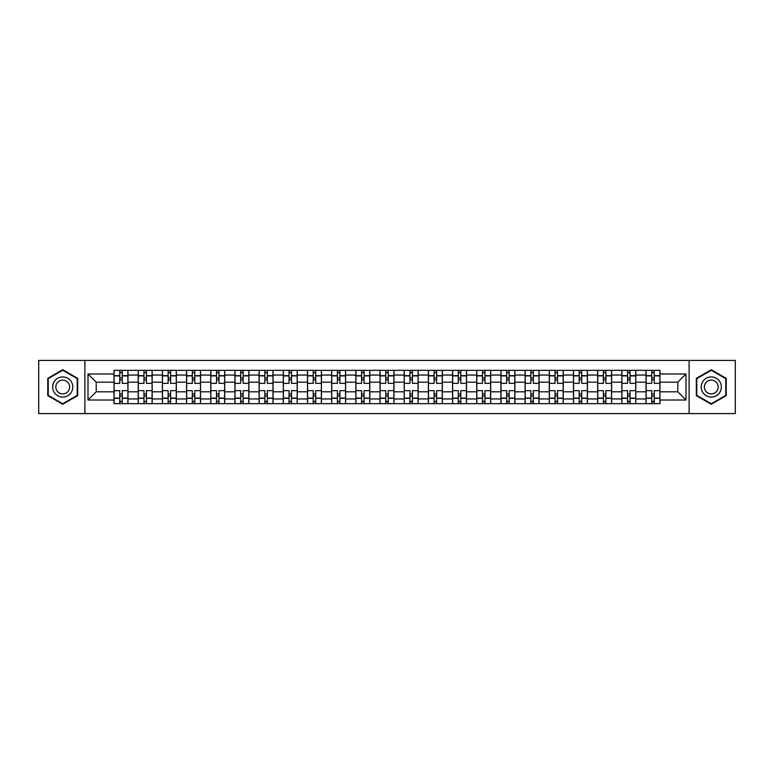 <?xml version="1.0" encoding="UTF-8"?>
<svg xmlns="http://www.w3.org/2000/svg" width="774" height="774" viewBox="0 0 774 774"><rect width="100%" height="100%" fill="white"/><g stroke="black" fill="none" stroke-linecap="round" stroke-linejoin="round"><path stroke-width="1.16" d="M689.112 413.587L735.3 413.587L735.3 360.413L38.7 360.413L38.7 413.587L689.112 413.587L689.112 360.413M138.217 403.66L138.217 375.061L127.981 375.061L127.981 403.66M127.981 375.061L127.981 370.34M138.217 375.061L138.217 370.34M152.168 370.34L152.168 403.66M162.395 403.66L162.395 370.34M176.346 370.34L176.346 403.66M186.573 403.66L186.573 370.34M200.524 370.34L200.524 403.66M210.76 403.66L210.76 370.34M224.712 370.34L224.712 403.66M234.938 403.66L234.938 370.34M248.889 370.34L248.889 403.66M259.116 403.66L259.116 370.34M273.067 370.34L273.067 403.66M283.303 403.66L283.303 370.34M297.255 370.34L297.255 403.66M307.481 403.66L307.481 370.34M321.433 370.34L321.433 403.66M331.659 403.66L331.659 370.34M345.61 370.34L345.61 403.66M355.847 403.66L355.847 370.34M369.798 370.34L369.798 403.66M380.024 403.66L380.024 370.34M393.976 370.34L393.976 403.66M404.202 403.66L404.202 370.34M418.154 370.34L418.154 403.66M428.39 403.66L428.39 370.34M442.341 370.34L442.341 403.66M452.567 403.66L452.567 370.34M466.519 370.34L466.519 403.66M476.745 403.66L476.745 370.34M490.697 370.34L490.697 403.66M500.933 403.66L500.933 370.34M514.884 370.34L514.884 403.66M525.111 403.66L525.111 370.34M539.062 370.34L539.062 403.66M549.288 403.66L549.288 370.34M563.24 370.34L563.24 403.66M573.476 403.66L573.476 370.34M587.427 370.34L587.427 403.66M597.654 403.66L597.654 370.34M611.605 370.34L611.605 403.66M621.832 403.66L621.832 370.34M635.783 370.34L635.783 403.66M646.019 403.66L646.019 370.34M646.019 391.808L635.783 391.808M621.832 391.808L611.605 391.808M597.654 391.808L587.427 391.808M573.476 391.808L563.24 391.808M549.288 391.808L539.062 391.808M525.111 391.808L514.884 391.808M500.933 391.808L490.697 391.808M476.745 391.808L466.519 391.808M452.567 391.808L442.341 391.808M428.39 391.808L418.154 391.808M404.202 391.808L393.976 391.808M380.024 391.808L369.798 391.808M355.847 391.808L345.61 391.808M331.659 391.808L321.433 391.808M307.481 391.808L297.255 391.808M283.303 391.808L273.067 391.808M259.116 391.808L248.889 391.808M234.938 391.808L224.712 391.808M210.76 391.808L200.524 391.808M186.573 391.808L176.346 391.808M162.395 391.808L152.168 391.808M138.217 391.808L127.981 391.808M646.019 382.192L635.783 382.192M621.832 382.192L611.605 382.192M597.654 382.192L587.427 382.192M573.476 382.192L563.24 382.192M549.288 382.192L539.062 382.192M525.111 382.192L514.884 382.192M500.933 382.192L490.697 382.192M476.745 382.192L466.519 382.192M452.567 382.192L442.341 382.192M428.39 382.192L418.154 382.192M404.202 382.192L393.976 382.192M380.024 382.192L369.798 382.192M355.847 382.192L345.61 382.192M331.659 382.192L321.433 382.192M307.481 382.192L297.255 382.192M283.303 382.192L273.067 382.192M259.116 382.192L248.889 382.192M234.938 382.192L224.712 382.192M210.76 382.192L200.524 382.192M186.573 382.192L176.346 382.192M162.395 382.192L152.168 382.192M138.217 382.192L127.981 382.192M96.208 391.808L114.03 391.808L114.03 382.192L96.208 382.192L96.208 391.808L87.994 400.023L87.994 373.977L114.03 373.977L114.03 382.192M659.97 382.192L659.97 391.808L677.792 391.808L677.792 382.192L659.97 382.192L659.97 370.34L114.03 370.34L114.03 373.977M659.97 373.977L686.006 373.977L686.006 400.023L659.97 400.023L659.97 391.808M114.03 391.808L114.03 403.66L659.97 403.66L659.97 400.023M114.03 400.023L87.994 400.023M84.888 413.587L84.888 360.413M77.681 378.36L62.723 369.73L47.765 378.36L47.765 395.64L62.723 404.27L77.681 395.64L77.681 378.36M726.235 378.36L711.277 369.73L696.319 378.36L696.319 395.64L711.277 404.27L726.235 395.64L726.235 378.36M122.253 401.338L119.767 401.338M119.767 372.662L122.253 372.662M146.431 401.338L143.954 401.338M143.954 372.662L146.431 372.662M170.609 401.338L168.132 401.338M168.132 372.662L170.609 372.662M194.796 401.338L192.31 401.338M192.31 372.662L194.796 372.662M218.974 401.338L216.497 401.338M216.497 372.662L218.974 372.662M243.152 401.338L240.675 401.338M240.675 372.662L243.152 372.662M267.34 401.338L264.853 401.338M264.853 372.662L267.34 372.662M291.517 401.338L289.031 401.338M289.031 372.662L291.517 372.662M315.695 401.338L313.218 401.338M313.218 372.662L315.695 372.662M339.883 401.338L337.396 401.338M337.396 372.662L339.883 372.662M364.061 401.338L361.574 401.338M361.574 372.662L364.061 372.662M388.238 401.338L385.762 401.338M385.762 372.662L388.238 372.662M412.426 401.338L409.939 401.338M409.939 372.662L412.426 372.662M436.604 401.338L434.117 401.338M434.117 372.662L436.604 372.662M460.782 401.338L458.305 401.338M458.305 372.662L460.782 372.662M484.969 401.338L482.483 401.338M482.483 372.662L484.969 372.662M509.147 401.338L506.66 401.338M506.66 372.662L509.147 372.662M533.325 401.338L530.848 401.338M530.848 372.662L533.325 372.662M557.503 401.338L555.026 401.338M555.026 372.662L557.503 372.662M581.69 401.338L579.204 401.338M579.204 372.662L581.69 372.662M605.868 401.338L603.391 401.338M603.391 372.662L605.868 372.662M630.046 401.338L627.569 401.338M627.569 372.662L630.046 372.662M654.233 401.338L651.747 401.338M651.747 372.662L654.233 372.662M87.994 373.977L96.208 382.192M677.792 391.808L686.006 400.023M677.792 382.192L686.006 373.977M127.903 403.66L127.903 383.353L122.253 383.353L122.253 370.34M119.767 370.34L119.767 383.353L114.107 383.353L114.107 370.34M127.903 383.353L127.903 370.34M114.107 403.66L114.107 390.647L119.767 390.647L119.767 403.66M122.253 403.66L122.253 390.647L127.903 390.647M119.767 379.947L122.253 379.947M114.107 390.647L114.107 383.353M122.253 394.053L119.767 394.053M122.253 401.648L119.767 401.648M119.767 396.065L122.253 396.065M122.253 377.935L119.767 377.935M119.767 372.352L122.253 372.352M53.996 392.041A10.072 10.072 0 0 0 67.764 395.727A10.072 10.072 0 0 0 71.45 381.959A10.072 10.072 0 0 0 57.692 378.273A10.072 10.072 0 0 0 53.996 392.041M56.754 390.444A6.898 6.898 0 0 0 66.177 392.969A6.898 6.898 0 0 0 68.702 383.556A6.898 6.898 0 0 0 59.279 381.031A6.898 6.898 0 0 0 56.754 390.444M62.723 370.262L77.216 378.631L77.216 395.369L62.723 403.738L48.23 395.369L48.23 378.631L62.723 370.262M702.55 392.041A10.072 10.072 0 0 0 716.308 395.727A10.072 10.072 0 0 0 720.004 381.959A10.072 10.072 0 0 0 706.236 378.273A10.072 10.072 0 0 0 702.55 392.041M705.298 390.444A6.898 6.898 0 0 0 714.721 392.969A6.898 6.898 0 0 0 717.246 383.556A6.898 6.898 0 0 0 707.823 381.031A6.898 6.898 0 0 0 705.298 390.444M711.277 370.262L725.77 378.631L725.77 395.369L711.277 403.738L696.784 395.369L696.784 378.631L711.277 370.262M152.091 403.66L152.091 383.353L146.431 383.353L146.431 370.34M143.954 370.34L143.954 383.353L138.294 383.353L138.294 370.34M152.091 383.353L152.091 370.34M138.294 403.66L138.294 390.647L143.954 390.647L143.954 403.66M146.431 403.66L146.431 390.647L152.091 390.647M143.954 379.947L146.431 379.947M138.294 390.647L138.294 383.353M146.431 394.053L143.954 394.053M146.431 401.648L143.954 401.648M143.954 396.065L146.431 396.065M146.431 377.935L143.954 377.935M143.954 372.352L146.431 372.352M176.269 403.66L176.269 383.353L170.609 383.353L170.609 370.34M168.132 370.34L168.132 383.353L162.472 383.353L162.472 370.34M176.269 383.353L176.269 370.34M162.472 403.66L162.472 390.647L168.132 390.647L168.132 403.66M170.609 403.66L170.609 390.647L176.269 390.647M168.132 379.947L170.609 379.947M162.472 390.647L162.472 383.353M170.609 394.053L168.132 394.053M170.609 401.648L168.132 401.648M168.132 396.065L170.609 396.065M170.609 377.935L168.132 377.935M168.132 372.352L170.609 372.352M200.447 403.66L200.447 383.353L194.796 383.353L194.796 370.34M192.31 370.34L192.31 383.353L186.65 383.353L186.65 370.34M200.447 383.353L200.447 370.34M186.65 403.66L186.65 390.647L192.31 390.647L192.31 403.66M194.796 403.66L194.796 390.647L200.447 390.647M192.31 379.947L194.796 379.947M186.65 390.647L186.65 383.353M194.796 394.053L192.31 394.053M194.796 401.648L192.31 401.648M192.31 396.065L194.796 396.065M194.796 377.935L192.31 377.935M192.31 372.352L194.796 372.352M224.634 403.66L224.634 383.353L218.974 383.353L218.974 370.34M216.497 370.34L216.497 383.353L210.838 383.353L210.838 370.34M224.634 383.353L224.634 370.34M210.838 403.66L210.838 390.647L216.497 390.647L216.497 403.66M218.974 403.66L218.974 390.647L224.634 390.647M216.497 379.947L218.974 379.947M210.838 390.647L210.838 383.353M218.974 394.053L216.497 394.053M218.974 401.648L216.497 401.648M216.497 396.065L218.974 396.065M218.974 377.935L216.497 377.935M216.497 372.352L218.974 372.352M248.812 403.66L248.812 383.353L243.152 383.353L243.152 370.34M240.675 370.34L240.675 383.353L235.015 383.353L235.015 370.34M248.812 383.353L248.812 370.34M235.015 403.66L235.015 390.647L240.675 390.647L240.675 403.66M243.152 403.66L243.152 390.647L248.812 390.647M240.675 379.947L243.152 379.947M235.015 390.647L235.015 383.353M243.152 394.053L240.675 394.053M243.152 401.648L240.675 401.648M240.675 396.065L243.152 396.065M243.152 377.935L240.675 377.935M240.675 372.352L243.152 372.352M272.99 403.66L272.99 383.353L267.34 383.353L267.34 370.34M264.853 370.34L264.853 383.353L259.193 383.353L259.193 370.34M272.99 383.353L272.99 370.34M259.193 403.66L259.193 390.647L264.853 390.647L264.853 403.66M267.34 403.66L267.34 390.647L272.99 390.647M264.853 379.947L267.34 379.947M259.193 390.647L259.193 383.353M267.34 394.053L264.853 394.053M267.34 401.648L264.853 401.648M264.853 396.065L267.34 396.065M267.34 377.935L264.853 377.935M264.853 372.352L267.34 372.352M297.177 403.66L297.177 383.353L291.517 383.353L291.517 370.34M289.031 370.34L289.031 383.353L283.381 383.353L283.381 370.34M297.177 383.353L297.177 370.34M283.381 403.66L283.381 390.647L289.031 390.647L289.031 403.66M291.517 403.66L291.517 390.647L297.177 390.647M289.031 379.947L291.517 379.947M283.381 390.647L283.381 383.353M291.517 394.053L289.031 394.053M291.517 401.648L289.031 401.648M289.031 396.065L291.517 396.065M291.517 377.935L289.031 377.935M289.031 372.352L291.517 372.352M321.355 403.66L321.355 383.353L315.695 383.353L315.695 370.34M313.218 370.34L313.218 383.353L307.559 383.353L307.559 370.34M321.355 383.353L321.355 370.34M307.559 403.66L307.559 390.647L313.218 390.647L313.218 403.66M315.695 403.66L315.695 390.647L321.355 390.647M313.218 379.947L315.695 379.947M307.559 390.647L307.559 383.353M315.695 394.053L313.218 394.053M315.695 401.648L313.218 401.648M313.218 396.065L315.695 396.065M315.695 377.935L313.218 377.935M313.218 372.352L315.695 372.352M345.533 403.66L345.533 383.353L339.883 383.353L339.883 370.34M337.396 370.34L337.396 383.353L331.736 383.353L331.736 370.34M345.533 383.353L345.533 370.34M331.736 403.66L331.736 390.647L337.396 390.647L337.396 403.66M339.883 403.66L339.883 390.647L345.533 390.647M337.396 379.947L339.883 379.947M331.736 390.647L331.736 383.353M339.883 394.053L337.396 394.053M339.883 401.648L337.396 401.648M337.396 396.065L339.883 396.065M339.883 377.935L337.396 377.935M337.396 372.352L339.883 372.352M369.72 403.66L369.72 383.353L364.061 383.353L364.061 370.34M361.574 370.34L361.574 383.353L355.924 383.353L355.924 370.34M369.72 383.353L369.72 370.34M355.924 403.66L355.924 390.647L361.574 390.647L361.574 403.66M364.061 403.66L364.061 390.647L369.72 390.647M361.574 379.947L364.061 379.947M355.924 390.647L355.924 383.353M364.061 394.053L361.574 394.053M364.061 401.648L361.574 401.648M361.574 396.065L364.061 396.065M364.061 377.935L361.574 377.935M361.574 372.352L364.061 372.352M393.898 403.66L393.898 383.353L388.238 383.353L388.238 370.34M385.762 370.34L385.762 383.353L380.102 383.353L380.102 370.34M393.898 383.353L393.898 370.34M380.102 403.66L380.102 390.647L385.762 390.647L385.762 403.66M388.238 403.66L388.238 390.647L393.898 390.647M385.762 379.947L388.238 379.947M380.102 390.647L380.102 383.353M388.238 394.053L385.762 394.053M388.238 401.648L385.762 401.648M385.762 396.065L388.238 396.065M388.238 377.935L385.762 377.935M385.762 372.352L388.238 372.352M418.076 403.66L418.076 383.353L412.426 383.353L412.426 370.34M409.939 370.34L409.939 383.353L404.28 383.353L404.28 370.34M418.076 383.353L418.076 370.34M404.28 403.66L404.28 390.647L409.939 390.647L409.939 403.66M412.426 403.66L412.426 390.647L418.076 390.647M409.939 379.947L412.426 379.947M404.28 390.647L404.28 383.353M412.426 394.053L409.939 394.053M412.426 401.648L409.939 401.648M409.939 396.065L412.426 396.065M412.426 377.935L409.939 377.935M409.939 372.352L412.426 372.352M442.264 403.66L442.264 383.353L436.604 383.353L436.604 370.34M434.117 370.34L434.117 383.353L428.467 383.353L428.467 370.34M442.264 383.353L442.264 370.34M428.467 403.66L428.467 390.647L434.117 390.647L434.117 403.66M436.604 403.66L436.604 390.647L442.264 390.647M434.117 379.947L436.604 379.947M428.467 390.647L428.467 383.353M436.604 394.053L434.117 394.053M436.604 401.648L434.117 401.648M434.117 396.065L436.604 396.065M436.604 377.935L434.117 377.935M434.117 372.352L436.604 372.352M466.441 403.66L466.441 383.353L460.782 383.353L460.782 370.34M458.305 370.34L458.305 383.353L452.645 383.353L452.645 370.34M466.441 383.353L466.441 370.34M452.645 403.66L452.645 390.647L458.305 390.647L458.305 403.66M460.782 403.66L460.782 390.647L466.441 390.647M458.305 379.947L460.782 379.947M452.645 390.647L452.645 383.353M460.782 394.053L458.305 394.053M460.782 401.648L458.305 401.648M458.305 396.065L460.782 396.065M460.782 377.935L458.305 377.935M458.305 372.352L460.782 372.352M490.619 403.66L490.619 383.353L484.969 383.353L484.969 370.34M482.483 370.34L482.483 383.353L476.823 383.353L476.823 370.34M490.619 383.353L490.619 370.34M476.823 403.66L476.823 390.647L482.483 390.647L482.483 403.66M484.969 403.66L484.969 390.647L490.619 390.647M482.483 379.947L484.969 379.947M476.823 390.647L476.823 383.353M484.969 394.053L482.483 394.053M484.969 401.648L482.483 401.648M482.483 396.065L484.969 396.065M484.969 377.935L482.483 377.935M482.483 372.352L484.969 372.352M514.807 403.66L514.807 383.353L509.147 383.353L509.147 370.34M506.66 370.34L506.66 383.353L501.01 383.353L501.01 370.34M514.807 383.353L514.807 370.34M501.01 403.66L501.01 390.647L506.66 390.647L506.66 403.66M509.147 403.66L509.147 390.647L514.807 390.647M506.66 379.947L509.147 379.947M501.01 390.647L501.01 383.353M509.147 394.053L506.66 394.053M509.147 401.648L506.66 401.648M506.66 396.065L509.147 396.065M509.147 377.935L506.66 377.935M506.66 372.352L509.147 372.352M538.985 403.66L538.985 383.353L533.325 383.353L533.325 370.34M530.848 370.34L530.848 383.353L525.188 383.353L525.188 370.34M538.985 383.353L538.985 370.34M525.188 403.66L525.188 390.647L530.848 390.647L530.848 403.66M533.325 403.66L533.325 390.647L538.985 390.647M530.848 379.947L533.325 379.947M525.188 390.647L525.188 383.353M533.325 394.053L530.848 394.053M533.325 401.648L530.848 401.648M530.848 396.065L533.325 396.065M533.325 377.935L530.848 377.935M530.848 372.352L533.325 372.352M563.162 403.66L563.162 383.353L557.503 383.353L557.503 370.34M555.026 370.34L555.026 383.353L549.366 383.353L549.366 370.34M563.162 383.353L563.162 370.34M549.366 403.66L549.366 390.647L555.026 390.647L555.026 403.66M557.503 403.66L557.503 390.647L563.162 390.647M555.026 379.947L557.503 379.947M549.366 390.647L549.366 383.353M557.503 394.053L555.026 394.053M557.503 401.648L555.026 401.648M555.026 396.065L557.503 396.065M557.503 377.935L555.026 377.935M555.026 372.352L557.503 372.352M587.35 403.66L587.35 383.353L581.69 383.353L581.69 370.34M579.204 370.34L579.204 383.353L573.553 383.353L573.553 370.34M587.35 383.353L587.35 370.34M573.553 403.66L573.553 390.647L579.204 390.647L579.204 403.66M581.69 403.66L581.69 390.647L587.35 390.647M579.204 379.947L581.69 379.947M573.553 390.647L573.553 383.353M581.69 394.053L579.204 394.053M581.69 401.648L579.204 401.648M579.204 396.065L581.69 396.065M581.69 377.935L579.204 377.935M579.204 372.352L581.69 372.352M611.528 403.66L611.528 383.353L605.868 383.353L605.868 370.34M603.391 370.34L603.391 383.353L597.731 383.353L597.731 370.34M611.528 383.353L611.528 370.34M597.731 403.66L597.731 390.647L603.391 390.647L603.391 403.66M605.868 403.66L605.868 390.647L611.528 390.647M603.391 379.947L605.868 379.947M597.731 390.647L597.731 383.353M605.868 394.053L603.391 394.053M605.868 401.648L603.391 401.648M603.391 396.065L605.868 396.065M605.868 377.935L603.391 377.935M603.391 372.352L605.868 372.352M635.706 403.66L635.706 383.353L630.046 383.353L630.046 370.34M627.569 370.34L627.569 383.353L621.909 383.353L621.909 370.34M635.706 383.353L635.706 370.34M621.909 403.66L621.909 390.647L627.569 390.647L627.569 403.66M630.046 403.66L630.046 390.647L635.706 390.647M627.569 379.947L630.046 379.947M621.909 390.647L621.909 383.353M630.046 394.053L627.569 394.053M630.046 401.648L627.569 401.648M627.569 396.065L630.046 396.065M630.046 377.935L627.569 377.935M627.569 372.352L630.046 372.352M659.893 403.66L659.893 383.353L654.233 383.353L654.233 370.34M651.747 370.34L651.747 383.353L646.096 383.353L646.096 370.34M659.893 383.353L659.893 370.34M646.096 403.66L646.096 390.647L651.747 390.647L651.747 403.66M654.233 403.66L654.233 390.647L659.893 390.647M651.747 379.947L654.233 379.947M646.096 390.647L646.096 383.353M654.233 394.053L651.747 394.053M654.233 401.648L651.747 401.648M651.747 396.065L654.233 396.065M654.233 377.935L651.747 377.935M651.747 372.352L654.233 372.352M621.832 375.061L611.605 375.061M597.654 375.061L587.427 375.061M573.476 375.061L563.24 375.061M549.288 375.061L539.062 375.061M525.111 375.061L514.884 375.061M500.933 375.061L490.697 375.061M476.745 375.061L466.519 375.061M452.567 375.061L442.341 375.061M428.39 375.061L418.154 375.061M404.202 375.061L393.976 375.061M380.024 375.061L369.798 375.061M355.847 375.061L345.61 375.061M331.659 375.061L321.433 375.061M307.481 375.061L297.255 375.061M283.303 375.061L273.067 375.061M259.116 375.061L248.889 375.061M234.938 375.061L224.712 375.061M210.76 375.061L200.524 375.061M186.573 375.061L176.346 375.061M162.395 375.061L152.168 375.061M646.019 375.061L635.783 375.061M621.832 398.939L611.605 398.939M597.654 398.939L587.427 398.939M573.476 398.939L563.24 398.939M549.288 398.939L539.062 398.939M525.111 398.939L514.884 398.939M500.933 398.939L490.697 398.939M476.745 398.939L466.519 398.939M452.567 398.939L442.341 398.939M428.39 398.939L418.154 398.939M404.202 398.939L393.976 398.939M380.024 398.939L369.798 398.939M355.847 398.939L345.61 398.939M331.659 398.939L321.433 398.939M307.481 398.939L297.255 398.939M283.303 398.939L273.067 398.939M259.116 398.939L248.889 398.939M234.938 398.939L224.712 398.939M210.76 398.939L200.524 398.939M186.573 398.939L176.346 398.939M162.395 398.939L152.168 398.939M138.217 398.939L127.981 398.939M646.019 398.939L635.783 398.939M127.903 375.68L122.253 375.68M119.767 375.68L114.107 375.68M119.767 375.893L114.107 375.893M119.767 398.107L114.107 398.107M119.767 398.32L114.107 398.32M127.903 398.32L122.253 398.32M127.903 375.893L122.253 375.893M127.903 398.107L122.253 398.107M152.091 375.68L146.431 375.68M143.954 375.68L138.294 375.68M143.954 375.893L138.294 375.893M143.954 398.107L138.294 398.107M143.954 398.32L138.294 398.32M152.091 398.32L146.431 398.32M152.091 375.893L146.431 375.893M152.091 398.107L146.431 398.107M176.269 375.68L170.609 375.68M168.132 375.68L162.472 375.68M168.132 375.893L162.472 375.893M168.132 398.107L162.472 398.107M168.132 398.32L162.472 398.32M176.269 398.32L170.609 398.32M176.269 375.893L170.609 375.893M176.269 398.107L170.609 398.107M200.447 375.68L194.796 375.68M192.31 375.68L186.65 375.68M192.31 375.893L186.65 375.893M192.31 398.107L186.65 398.107M192.31 398.32L186.65 398.32M200.447 398.32L194.796 398.32M200.447 375.893L194.796 375.893M200.447 398.107L194.796 398.107M224.634 375.68L218.974 375.68M216.497 375.68L210.838 375.68M216.497 375.893L210.838 375.893M216.497 398.107L210.838 398.107M216.497 398.32L210.838 398.32M224.634 398.32L218.974 398.32M224.634 375.893L218.974 375.893M224.634 398.107L218.974 398.107M248.812 375.68L243.152 375.68M240.675 375.68L235.015 375.68M240.675 375.893L235.015 375.893M240.675 398.107L235.015 398.107M240.675 398.32L235.015 398.32M248.812 398.32L243.152 398.32M248.812 375.893L243.152 375.893M248.812 398.107L243.152 398.107M272.99 375.68L267.34 375.68M264.853 375.68L259.193 375.68M264.853 375.893L259.193 375.893M264.853 398.107L259.193 398.107M264.853 398.32L259.193 398.32M272.99 398.32L267.34 398.32M272.99 375.893L267.34 375.893M272.99 398.107L267.34 398.107M297.177 375.68L291.517 375.68M289.031 375.68L283.381 375.68M289.031 375.893L283.381 375.893M289.031 398.107L283.381 398.107M289.031 398.32L283.381 398.32M297.177 398.32L291.517 398.32M297.177 375.893L291.517 375.893M297.177 398.107L291.517 398.107M321.355 375.68L315.695 375.68M313.218 375.68L307.559 375.68M313.218 375.893L307.559 375.893M313.218 398.107L307.559 398.107M313.218 398.32L307.559 398.32M321.355 398.32L315.695 398.32M321.355 375.893L315.695 375.893M321.355 398.107L315.695 398.107M345.533 375.68L339.883 375.68M337.396 375.68L331.736 375.68M337.396 375.893L331.736 375.893M337.396 398.107L331.736 398.107M337.396 398.32L331.736 398.32M345.533 398.32L339.883 398.32M345.533 375.893L339.883 375.893M345.533 398.107L339.883 398.107M369.72 375.68L364.061 375.68M361.574 375.68L355.924 375.68M361.574 375.893L355.924 375.893M361.574 398.107L355.924 398.107M361.574 398.32L355.924 398.32M369.72 398.32L364.061 398.32M369.72 375.893L364.061 375.893M369.72 398.107L364.061 398.107M393.898 375.68L388.238 375.68M385.762 375.68L380.102 375.68M385.762 375.893L380.102 375.893M385.762 398.107L380.102 398.107M385.762 398.32L380.102 398.32M393.898 398.32L388.238 398.32M393.898 375.893L388.238 375.893M393.898 398.107L388.238 398.107M418.076 375.68L412.426 375.68M409.939 375.68L404.28 375.68M409.939 375.893L404.28 375.893M409.939 398.107L404.28 398.107M409.939 398.32L404.28 398.32M418.076 398.32L412.426 398.32M418.076 375.893L412.426 375.893M418.076 398.107L412.426 398.107M442.264 375.68L436.604 375.68M434.117 375.68L428.467 375.68M434.117 375.893L428.467 375.893M434.117 398.107L428.467 398.107M434.117 398.32L428.467 398.32M442.264 398.32L436.604 398.32M442.264 375.893L436.604 375.893M442.264 398.107L436.604 398.107M466.441 375.68L460.782 375.68M458.305 375.68L452.645 375.68M458.305 375.893L452.645 375.893M458.305 398.107L452.645 398.107M458.305 398.32L452.645 398.32M466.441 398.32L460.782 398.32M466.441 375.893L460.782 375.893M466.441 398.107L460.782 398.107M490.619 375.68L484.969 375.68M482.483 375.68L476.823 375.68M482.483 375.893L476.823 375.893M482.483 398.107L476.823 398.107M482.483 398.32L476.823 398.32M490.619 398.32L484.969 398.32M490.619 375.893L484.969 375.893M490.619 398.107L484.969 398.107M514.807 375.68L509.147 375.68M506.66 375.68L501.01 375.68M506.66 375.893L501.01 375.893M506.66 398.107L501.01 398.107M506.66 398.32L501.01 398.32M514.807 398.32L509.147 398.32M514.807 375.893L509.147 375.893M514.807 398.107L509.147 398.107M538.985 375.68L533.325 375.68M530.848 375.68L525.188 375.68M530.848 375.893L525.188 375.893M530.848 398.107L525.188 398.107M530.848 398.32L525.188 398.32M538.985 398.32L533.325 398.32M538.985 375.893L533.325 375.893M538.985 398.107L533.325 398.107M563.162 375.68L557.503 375.68M555.026 375.68L549.366 375.68M555.026 375.893L549.366 375.893M555.026 398.107L549.366 398.107M555.026 398.32L549.366 398.32M563.162 398.32L557.503 398.32M563.162 375.893L557.503 375.893M563.162 398.107L557.503 398.107M587.35 375.68L581.69 375.68M579.204 375.68L573.553 375.68M579.204 375.893L573.553 375.893M579.204 398.107L573.553 398.107M579.204 398.32L573.553 398.32M587.35 398.32L581.69 398.32M587.35 375.893L581.69 375.893M587.35 398.107L581.69 398.107M611.528 375.68L605.868 375.68M603.391 375.68L597.731 375.68M603.391 375.893L597.731 375.893M603.391 398.107L597.731 398.107M603.391 398.32L597.731 398.32M611.528 398.32L605.868 398.32M611.528 375.893L605.868 375.893M611.528 398.107L605.868 398.107M635.706 375.68L630.046 375.68M627.569 375.68L621.909 375.68M627.569 375.893L621.909 375.893M627.569 398.107L621.909 398.107M627.569 398.32L621.909 398.32M635.706 398.32L630.046 398.32M635.706 375.893L630.046 375.893M635.706 398.107L630.046 398.107M659.893 375.68L654.233 375.68M651.747 375.68L646.096 375.68M651.747 375.893L646.096 375.893M651.747 398.107L646.096 398.107M651.747 398.32L646.096 398.32M659.893 398.32L654.233 398.32M659.893 375.893L654.233 375.893M659.893 398.107L654.233 398.107"/></g></svg>
